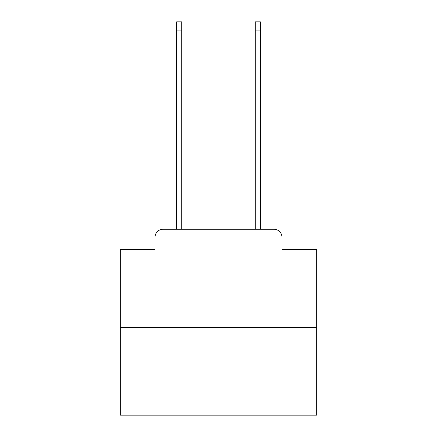 <?xml version="1.0" encoding="UTF-8"?>
<svg xmlns="http://www.w3.org/2000/svg" width="437" height="437" viewBox="0 0 437 437"><rect width="100%" height="100%" fill="white"/><g stroke="black" fill="none" stroke-linecap="round" stroke-linejoin="round"><path stroke-width="0.66" d="M155.048 237.165L155.048 249.341L155.048 237.165A7.861 7.861 0 0 1 162.903 229.305L176.657 229.305L176.657 21.85L181.765 21.85L181.765 229.305L187.855 229.305M316.727 327.531L120.273 327.531L120.273 415.15L316.727 415.15L316.727 249.341L281.952 249.341L281.952 237.165A7.861 7.861 0 0 0 274.097 229.305L162.903 229.305M120.273 327.531L120.273 249.341L155.048 249.341M249.145 229.305L255.235 229.305L255.235 21.85L260.343 21.85L260.343 229.305L274.097 229.305M281.952 249.341L281.952 237.165M176.657 30.885L181.765 30.885M260.343 30.885L255.235 30.885"/></g></svg>
